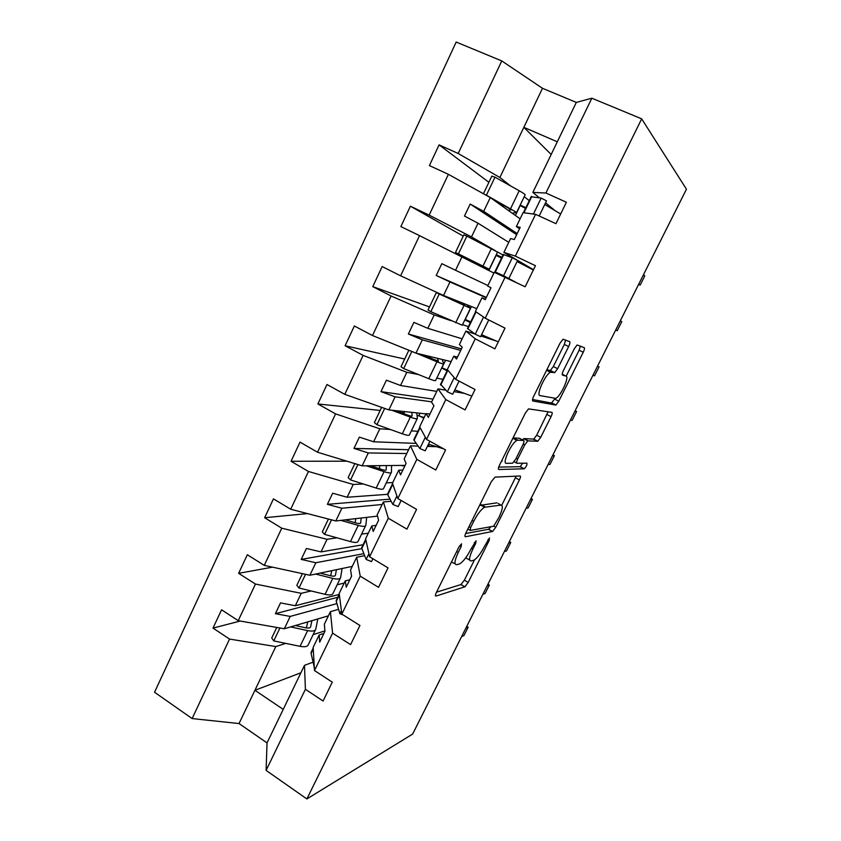 <?xml version="1.0" encoding="UTF-8"?>
<svg xmlns="http://www.w3.org/2000/svg" width="841" height="841" viewBox="0 0 841 841"><rect width="100%" height="100%" fill="white"/><g stroke="black" fill="none" stroke-linecap="round" stroke-linejoin="round"><path stroke-width="1.26" d="M461.52 543.822L458.892 547.071L436.405 592.39C435.239 594.923 435.112 596.153 436.027 596.069L464.821 586.829L468.195 582.456L489.168 540.5L489.473 537.956L484.458 546.408C480.6 553.735 477.047 558.34 473.798 560.232L471.181 560.936C468.637 560.926 469.204 556.973 472.863 549.078L475.68 543.423L476.059 540.763L470.729 549.572C466.755 557.131 463.034 561.914 459.554 563.922L456.726 564.689C453.972 564.71 454.487 560.621 458.261 552.432L461.173 546.566L461.52 543.822M568.642 346.545C569.904 343.853 570.24 342.224 569.651 341.656L562.997 339.228L560.032 343.17L533.688 396.29C532.427 399.012 532.143 400.579 532.837 400.999L555.89 405.057L558.771 401.22L583.233 352.263C584.432 349.709 584.779 348.163 584.253 347.648L577.105 344.978L574.287 348.752L563.459 370.482C562.24 373.099 561.925 374.644 562.513 375.107L566.035 376.116C569.746 376.589 560.6 396.458 555.806 398.392L540.006 395.596C535.77 395.501 545.147 374.487 550.466 372.248L554.671 372.637L557.625 368.705L568.642 346.545L564.343 344.411L565.615 340.006M305.399 689.305L266.103 770.388L306.87 798.95L412.626 734.088L686.456 189.214L641.672 118.844L591.843 98.208L545.904 193.02L566.392 202.25L555.943 223.685L535.57 214.339L523.081 212.668L516.353 226.586L520.201 227.354L514.324 239.506L510.582 238.55L503.906 252.374L515.323 256.127L535.444 265.703L525.162 286.781L494.277 272.316L487.654 286.024L490.997 287.769L485.215 299.732L481.967 297.798L475.396 311.422L485.236 318.203L504.999 328.106L494.886 348.847L475.239 338.839L465.914 331.049L459.396 344.547L462.245 347.238L456.547 359.023L453.793 356.142L447.317 369.556L455.633 379.291L475.049 389.509L465.094 409.914L445.793 399.591L437.982 388.889L431.559 402.187L433.935 405.793L428.332 417.399L426.051 413.604L419.67 426.808L426.503 439.401L445.572 449.914L435.785 470.003L416.821 459.375L410.471 445.856L404.153 458.944L406.066 463.454L400.537 474.881L398.718 470.193L392.442 483.207L397.835 498.555L416.579 509.373L406.928 529.126L388.3 518.224L383.38 501.961L377.157 514.86L378.618 520.232L373.183 531.48L371.806 525.94L365.614 538.755L369.62 556.784L388.027 567.875L378.545 587.333L360.232 576.148L356.689 557.236L350.56 569.935L351.58 576.148L346.229 587.228L345.283 580.858L339.186 593.483L341.835 614.109L359.937 625.473L350.592 644.616L332.605 633.168L330.397 611.691L324.353 624.201L324.962 631.234L319.685 642.146L319.16 634.966L313.157 647.402L314.492 670.54L332.279 682.167L323.081 701.026L305.399 689.305L304.495 665.336L267.039 742.897L239.033 723.554L192.126 718.571L154.544 692.248L456.179 42.05L501.772 60.92L458.187 153.483L499.88 177.493L510.561 185.903M306.87 798.95L641.672 118.844M495.055 477.131L491.375 481.567L465.988 532.763C464.789 535.36 464.61 536.695 465.462 536.758L492.553 531.47L495.77 527.275L519.423 479.948C520.568 477.509 520.81 476.185 520.148 475.974L495.055 477.131M499.522 465.147L525.394 413.005L528.547 408.873L551.927 412.353C552.526 412.721 552.232 414.15 551.055 416.652L540.721 437.32L537.756 441.262L527.822 440.863L524.742 444.931L517.699 459.06C516.511 461.614 516.269 463.013 516.963 463.254L526.929 463.17C527.233 464.737 526.34 466.608 524.269 468.805L498.839 469.499C498.072 469.257 498.293 467.806 499.522 465.147M545.904 193.02L532.858 192.41L539.386 197.782M554.986 210.586L545.557 202.839M533.488 269.709L503.906 252.374M496.495 341.11L480.957 336.001M474.997 334.035L465.914 331.049M464.505 393.388L453.972 391.601M445.783 390.213L437.982 388.889M436.605 446.697L427.386 446.403M418.145 446.098L410.471 445.856M391.16 501.278L383.38 501.961M364.658 555.691L356.689 557.236M338.597 609.336L330.397 611.691M488.894 182.297L439.086 144.873L429.394 165.593L448.39 174.308L429.162 215.128L471.486 236.931L495.391 250.723M520.106 218.818L490.282 197.561L448.39 174.308M463.244 236.132L410.397 206.203L400.863 226.586L419.522 235.627L400.6 275.806L443.522 295.475L476.731 308.647M493.919 273.052L419.522 235.627M470.34 322.66L464.852 319.885M429.509 306.912L372.763 286.634L391.097 295.979L372.479 335.527L415.98 353.125L451.144 361.63M450.997 320.684L434.219 314.933L391.097 295.979M462.561 324.637L468.416 326.644M447.076 370.839L441.662 368.001M404.668 359.033L345.104 345.756L363.123 355.386L344.789 394.334L388.857 409.903L425.914 413.877M418.597 374.592L406.823 372.3L363.123 355.386M436.773 378.124L442.976 379.333M423.801 418.261L418.797 415.528M404.058 412.942L401.031 412.626M380.164 410.45L317.877 403.964L335.591 413.877L317.53 452.227L362.135 465.84L405.141 465.367M390.329 429.488L379.838 428.794L335.591 413.877M411.354 430.865L417.872 431.296M404.857 465.946L401.43 465.409M346.881 461.183L291.06 461.278L308.468 471.475L290.692 509.236L335.811 520.957L377.504 516.122M363.28 483.974L353.241 484.458L308.468 471.475M386.282 482.881L392.747 482.566M307.48 513.599L264.642 517.73L281.767 528.19L264.263 565.373L309.866 575.255L352.274 566.382M336.947 537.82L327.054 539.291L281.767 528.19M361.556 534.161L368.316 533.162M272.505 567.16L238.634 573.331L255.464 584.053L238.224 620.679L221.572 609.799L213.004 628.101L229.561 639.076L192.126 718.571M311.138 590.96L301.236 593.326L255.464 584.053M337.178 584.758L344.211 583.076M312.936 662.214L304.495 665.336M240.242 621.036L213.004 628.101M285.782 643.386L275.806 646.571L229.561 639.076M313.125 634.65L324.931 630.876M524.237 196.678L529.273 200.642M439.086 144.873L458.187 153.483M525.867 207.674L520.19 205.067M497.504 251.932L502.971 255.086M410.397 206.203L429.162 215.128M501.898 257.325L496.295 254.644M372.763 286.634L382.15 266.565L400.6 275.806M345.104 345.756L354.355 325.993L372.479 335.527M317.877 403.964L326.981 384.505L344.789 394.334M291.06 461.278L300.016 442.114L317.53 452.227M264.642 517.73L273.472 498.86L290.692 509.236M238.634 573.331L247.328 554.745L264.263 565.373M535.57 214.339L515.323 256.127M505.157 277.099L485.236 318.203M475.239 338.839L455.633 379.291M445.793 399.591L426.503 439.401M416.821 459.375L397.835 498.555M388.3 518.224L369.62 556.784M360.232 576.148L341.835 614.109M332.605 633.168L314.492 670.54M490.282 197.561L483.691 211.364L470.172 204.048L464.463 216.053L478.035 223.222L471.486 236.931M517.194 233.588L483.691 211.364M508.742 242.345L478.035 223.222M519.528 228.752L516.353 226.586M462.035 256.705L455.549 270.287L441.819 263.675L436.206 275.48L449.967 281.966L443.522 295.475M487.896 285.53L455.549 270.287M486.172 297.756L449.967 281.966M485.425 299.291L481.967 297.798M434.219 314.933L427.827 328.326L413.909 322.376L408.379 334.014L422.329 339.827L415.98 353.125M462.151 338.828L427.827 328.326M460.71 350.413L422.329 339.827M457.483 357.099L453.793 356.142M406.823 372.3L400.526 385.483L386.418 380.185L380.973 391.643L395.112 396.805L388.857 409.903M436.773 391.401L400.526 385.483M431.738 401.819L395.112 396.805M429.961 414.024L426.051 413.604M379.838 428.794L373.625 441.777L359.349 437.131L353.977 448.411L368.295 452.942L362.135 465.84M416.242 443.407L373.625 441.777M428.363 446.434L429.32 444.469M406.771 453.52L368.295 452.942M402.85 470.108L398.718 470.193M353.241 484.458L347.133 497.252L332.679 493.215L327.391 504.327L341.877 508.237L335.811 520.957M387.575 494.329L347.133 497.252M382.15 504.505L341.877 508.237M376.137 525.352L371.806 525.94M327.054 539.291L321.031 551.896L306.408 548.458L301.204 559.412L315.859 562.734L309.866 575.255M363.091 544.737L321.031 551.896M363.869 553.672L315.859 562.734M349.824 579.796L345.283 580.858M301.236 593.326L295.307 605.741L280.526 602.892L275.396 613.688L290.208 616.421L284.311 628.763L238.224 620.679M339.091 594.45L295.307 605.741M336.926 603.596L290.208 616.421M284.311 628.763L328.389 615.843M323.89 633.431L319.16 634.966M266.103 770.388L267.039 742.897M275.806 646.571L239.033 723.554M300.899 672.779L254.928 690.282L283.228 709.383M591.843 98.208L576.316 102.413L542.487 88.294L501.772 60.92M542.487 88.294L523.838 127.327L557.299 141.803L532.858 192.41M576.316 102.413L557.299 141.803M551.17 154.481L523.838 127.327L499.88 177.493M337.704 597.31L275.396 613.688M361.903 548.626L301.204 559.412M390.035 499.144L327.391 504.327M408.621 449.704L353.977 448.411M433.041 399.128L380.973 391.643M461.446 348.889L408.379 334.014M486.34 297.399L436.206 275.48M516.658 234.692L470.172 204.048M552.621 371.911L554.072 372.332M451.428 562.103L455.065 563.712M465.746 557.814L469.688 560.074M436.511 592.19L460.973 584.548L464.358 580.185L474.513 559.843M501.762 505.231L516.174 476.153M465.62 533.551L488.642 529.252L490.944 526.697M470.571 527.633L470.182 530.44L493.667 526.203L498.944 517.404C502.582 509.646 503.265 505.536 501.005 505.073L484.595 507.26C481.199 509.247 477.562 513.956 473.662 521.409L470.571 527.633L468.984 526.729M498.166 503.486L501.005 505.073M479.538 505.441L497.01 502.834M522.408 439.854L524.038 438.582L533.741 439.118L536.716 435.196L548.09 411.754M498.713 467.091L520.106 466.692L522.724 463.202M517.93 440.179L516.942 440.421C511.486 442.576 501.646 464.064 506.419 463.349L512.621 463.212L515.796 459.049L522.871 444.847C524.069 442.271 524.332 440.821 523.638 440.516L517.93 440.179L512.978 438.035M501.635 460.889L502.214 461.057M519.727 438.424L523.638 440.516M513.693 437.909L519.475 438.287M546.829 369.798L550.382 370.46L553.346 366.539L564.343 344.411M566.172 376.169L579.123 350.224L580.374 346.061M532.521 399.496L551.475 403.028L554.976 398.623M317.835 618.944L315.785 629.121C315.196 631.055 312.484 631.549 307.638 630.603L290.629 626.913M315.396 629.941L308.3 644.658C307.68 646.676 304.936 647.223 300.069 646.33L273.767 640.916L279.927 627.996M273.767 640.916L271.727 637.993L276.763 627.439M295.317 625.536L305.493 627.754C308.51 628.364 310.213 628.059 310.602 626.86L311.937 620.669M306.376 627.933L307.743 621.898M465.861 628.164L468.153 627.186L463.938 635.554L461.625 636.574M468.153 627.186L466.766 626.345M311.633 651.302L311.086 653.468L314.303 667.27M314.261 666.587L313.987 667.165M342.077 568.516L340.647 577.546C340.185 579.228 337.556 579.502 332.752 578.377L315.627 574.046M340.311 578.251L333.057 593.304C332.552 595.06 329.893 595.407 325.078 594.335L298.997 588.027L305.535 574.319M298.997 588.027L296.841 585.304L302.403 573.636M320.148 573.11L330.492 575.728C333.488 576.442 335.139 576.274 335.443 575.233L336.411 569.704M330.723 575.791L331.68 570.692M366.655 517.383L365.867 525.226C365.53 526.655 362.986 526.708 358.234 525.404L340.899 520.369M365.583 525.814L358.161 541.215C357.793 542.718 355.217 542.844 350.455 541.583L324.594 534.371L331.522 519.843M324.594 534.371L322.313 531.859L328.421 519.034M345.241 519.864L355.848 522.955C358.813 523.775 360.411 523.754 360.642 522.871L361.22 518.014M355.165 522.755L355.732 518.645M402.44 465.977L402.713 465.388M391.549 465.515L391.443 472.169C391.244 473.325 388.794 473.157 384.095 471.654L366.35 465.798M391.223 472.631L383.633 488.379C383.391 489.62 380.91 489.515 376.19 488.074L350.56 479.927L357.898 464.547M350.56 479.927L348.153 477.625L354.828 463.612M370.503 465.756L381.572 469.415C384.505 470.35 386.051 470.466 386.198 469.751L386.355 465.578M379.533 468.742L379.733 465.651M424.158 417.525L417.031 415.349M416.737 412.899L417.399 418.334C417.325 419.217 414.97 418.807 410.324 417.125L391.748 410.219M417.231 418.671L409.472 434.776C409.357 435.743 406.97 435.417 402.303 433.788L376.926 424.673L384.673 408.432M376.926 424.673L374.382 422.581L381.646 407.359M395.722 410.639L407.675 415.097C410.576 416.148 412.058 416.411 412.122 415.864L411.796 412.363M487.16 585.788L489.336 585.052L485.078 593.515L482.881 594.303M489.336 585.052L487.938 584.232M464.39 586.629L465.609 586.24M336.684 599.423L336.274 601.326L339.869 613.72L343.149 614.929M341.383 610.587L339.869 613.72M508.7 542.918L510.76 542.424L506.461 550.992L504.369 551.528M510.76 542.424L509.352 541.625M362.103 546.787L361.819 548.427L366.14 559.475L371.512 561.567L372.878 558.75M368.936 553.704L366.14 559.475M530.503 499.543L532.448 499.302L528.085 507.975L526.119 508.258M532.448 499.302L531.018 498.513M387.89 493.394L387.743 494.75L392.8 504.421L398.171 506.618L401.157 500.469M396.91 495.927L392.8 504.421M552.558 455.654L554.387 455.675L549.972 464.442L548.122 464.474M554.387 455.675L552.936 454.907M414.045 439.223L414.045 440.295L419.869 448.537L425.231 450.839L429.877 441.262M425.336 437.246L419.869 448.537M428.458 444.206L443.649 448.852M447.433 370.093L441.777 367.738M442.124 359.443L443.722 363.711C443.796 364.311 441.536 363.669 436.942 361.788L416.263 353.188M443.627 363.922L435.68 380.405C435.712 381.089 433.42 380.521 428.805 378.692L403.68 368.589L411.848 351.454M403.68 368.589L401.01 366.729L408.863 350.245M420.058 354.103L438.434 361.199L437.446 358.319M574.876 411.238L576.579 411.533L572.122 420.405L570.387 420.164M576.579 411.533L575.107 410.776M440.6 384.253L447.338 391.811L452.71 394.219L459.07 381.099M454.214 377.62L447.338 391.811M454.823 389.846L471.843 396.079M470.708 321.893L465.105 319.349M466.787 304.705L470.434 308.29L436.321 292.626L465.126 305.725L462.434 302.97M470.403 308.363L462.277 325.225L430.834 311.654L439.17 294.182M430.834 311.654L428.027 310.024L436.321 292.626M597.457 366.298L599.044 366.865L594.524 375.843L592.926 375.328M599.044 366.865L597.552 366.119M467.533 328.474L475.239 334.213L480.6 336.726L488.737 319.958M483.554 317.046L475.239 334.213M481.588 334.697L498.282 341.877M495.685 272.936L495.948 272.41M488.274 270.161L480.558 265.987L489.262 269.236L458.408 253.866L466.871 236.121L463.875 234.797L455.454 252.468L483.932 266.629L475.775 263.748M501.52 258.103L495.98 255.307M489.273 269.215L497.546 252.058L466.871 236.121M458.408 253.866L455.454 252.468M615.696 330.008L617.199 330.744L615.728 329.945M617.199 330.744L621.772 321.651L620.322 320.81M510.067 279.475L494.897 271.822L503.559 275.722L515.638 282.166M503.265 254.476L512.264 257.756L503.559 275.722M512.264 257.756L517.614 260.426L508.921 278.35M517.068 261.551L533.341 270.014M525.488 208.463L520.011 205.446M512.232 213.204L516.647 212.416L486.392 195.186L494.992 177.167L491.848 176.095L483.428 193.756M516.731 212.258L525.057 194.975C525.572 194.67 523.617 193.262 519.202 190.76L494.992 177.167M486.392 195.186L485.183 194.734M491.964 198.76L511.296 209.756L508.279 210.387M638.624 284.384L640.148 285.099L638.803 284.027M640.148 285.099L644.774 275.901L643.46 274.776M531.155 196.741L541.162 198.077L533.425 214.045M541.162 198.077L546.513 200.862L539.176 215.99M544.758 204.5L560.674 213.982M456.684 551.517L458.261 552.432M474.282 542.624L475.68 543.423M471.402 548.227L472.863 549.078M487.864 539.754L489.168 540.5M464.358 580.185L468.195 582.456M460.91 584.569L464.758 586.85M435.428 595.712L436.027 596.069M459.67 545.704L461.173 546.566M515.47 477.783L519.423 479.948M493.804 526.161L495.77 527.275M488.484 529.294L492.395 531.523M467.817 529.073L469.867 530.25M481.241 504.695L485.383 507.028M472.064 520.505L473.662 521.409M547.028 414.539L551.055 416.652M536.716 435.196L540.721 437.32M533.436 439.191L537.452 441.336M524.038 438.582L528.159 440.779M523.207 444.111L524.742 444.931M516.195 458.24L517.699 459.06M514.156 461.73L516.668 463.097M520.106 466.692L524.08 468.858M553.346 366.539L557.625 368.705M549.919 370.545L554.208 372.721M547.407 369.809L551.728 372.006M562.219 374.182L566.035 376.116M579.123 350.224L583.233 352.263M554.713 399.139L558.771 401.22M551.475 403.028L555.544 405.131M300.069 646.33L307.638 630.603M313.241 648.989L311.086 653.468M325.078 594.335L332.752 578.377M350.455 541.583L358.234 525.404M376.19 488.074L384.095 471.654M418.923 415.538L420.027 413.246M402.303 433.788L410.324 417.125M403.722 413.625L404.7 411.606M339.375 594.902L336.274 601.326M365.888 539.996L361.819 548.427M392.81 484.258L387.743 494.75M420.143 427.68L414.045 440.295M441.945 367.78L445.562 360.284M428.805 378.692L436.942 361.788M430.256 358.35L431.012 356.763M447.885 370.229L440.737 385.031M465.273 319.401L471.465 306.555M455.696 322.786L463.948 305.619M457.168 302.255L457.725 301.11M476.069 311.885L467.827 328.936M488.884 270.413L496.127 255.391M482.997 266.04L491.375 248.621M475.712 263.622L476.143 262.718M503.77 254.539L495.328 272.011M515.386 215.454L520.148 205.561M510.697 208.442L519.202 190.76M503.044 206.655L503.759 205.193M531.806 196.479L523.932 212.784M460.973 584.548L464.821 586.829M488.642 529.252L492.553 531.47M480.442 504.926L484.595 507.26M533.741 439.118L537.756 441.262M523.701 438.666L527.822 440.863M520.285 466.639L524.269 468.805M512.873 438.245L516.942 440.421M550.382 370.46L554.671 372.637M546.587 370.282L550.466 372.248M551.833 402.955L555.89 405.057M313.188 648.075L311.033 652.542M339.27 594.072L336.169 600.495M365.73 539.281L361.662 547.691M392.6 483.649L387.533 494.119M419.869 427.175L413.783 439.769M447.559 369.84L440.421 384.61M475.68 311.612L467.459 328.642M503.317 254.381L494.897 271.822M531.291 196.447L523.438 212.71"/></g></svg>
